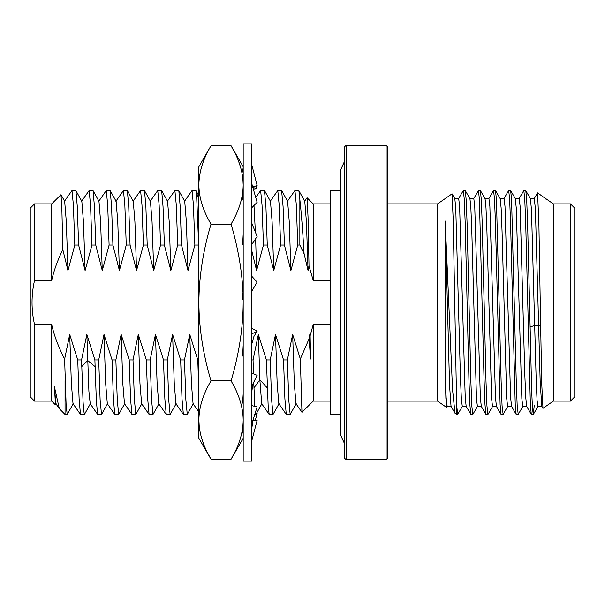 <?xml version="1.0" encoding="UTF-8"?>
<svg xmlns="http://www.w3.org/2000/svg" width="605" height="605" viewBox="0 0 605 605"><rect width="100%" height="100%" fill="white"/><g stroke="black" fill="none" stroke-linecap="round" stroke-linejoin="round"><path stroke-width="0.91" d="M387.533 458.272L387.533 146.728L386.103 145.298L346.09 145.298L346.09 459.702L386.103 459.702L387.533 458.272M386.103 459.702L386.103 145.298M346.09 459.702L344.661 458.272L344.661 146.728L346.09 145.298M340.804 190.53L330.368 190.53L330.368 414.47L340.804 414.47M330.368 203.893L313.216 203.893L313.216 280.433L330.368 280.433M304.542 201.291L307.068 197.737L308.036 217.013L309.011 265.966L313.216 280.425M309.011 265.966L308.058 270.548L304.096 253.82C302.674 229.923 301.26 211.856 299.853 199.612L298.87 190.636L294.938 190.53L296.344 205.103L297.751 245.048L290.907 270.548L284.418 245.048L283.064 206.343L281.597 190.53L277.786 190.53L279.192 205.103L280.599 245.048L273.755 270.548L267.266 245.048L265.92 206.343L264.453 190.53L260.634 190.53L262.041 205.11L263.455 245.048L256.603 270.548L251.763 250.659M298.87 190.636L304.776 201.336L306.417 221.823L308.058 270.548M263.455 245.048L267.266 245.048M280.599 245.048L284.418 245.048M297.751 245.048L299.853 245.048L304.096 253.82M310.131 335.752L310.546 359.015L309.132 338.679L309.805 334.452L310.131 335.752L313.216 324.567L330.368 324.567M309.132 338.679L300.337 359.007L301.955 412.308L313.216 401.107L330.368 401.107M251.763 359.952L253.056 359.952L258.358 334.452L266.397 359.952L270.208 359.952L275.509 334.452L283.541 359.952L287.36 359.952L292.661 334.452L300.337 359.007M64.448 201.291L71.987 190.53L73.402 205.11L74.808 245.048L67.964 270.548L62.807 249.555C57.528 260.498 53.822 270.79 51.69 280.433L34.538 280.433C31.203 295.142 31.203 309.858 34.538 324.567L51.69 324.567C54.072 335.329 58.39 346.846 64.629 359.128L69.711 334.452L77.75 359.952L81.562 359.952L86.863 334.452L94.894 359.952L98.713 359.952L104.015 334.452L112.046 359.952L115.865 359.952L121.159 334.452L129.198 359.952L133.009 359.952L138.311 334.452L146.35 359.952L150.161 359.952L155.462 334.452L163.494 359.952L167.313 359.952L172.614 334.452L180.645 359.952L184.457 359.952L189.758 334.452L197.797 359.952L198.886 359.952M74.808 245.048L78.62 245.048L77.274 206.343L75.928 190.636L71.987 190.53M81.592 201.291L89.139 190.53L90.546 205.103L91.96 245.048L85.108 270.548L78.62 245.048M91.96 245.048L95.772 245.048L94.425 206.343L93.072 190.636L89.139 190.53M98.744 201.291L106.291 190.53L107.698 205.103L109.104 245.048L102.26 270.548L95.772 245.048M109.104 245.048L112.923 245.048L111.57 206.343L110.223 190.636L106.291 190.53M115.895 201.291L123.443 190.53L124.849 205.103L126.256 245.048L119.412 270.548L112.923 245.048M126.256 245.048L130.067 245.048L128.721 206.343L127.375 190.636L123.443 190.53M133.039 201.291L140.587 190.53L141.993 205.11L143.408 245.048L136.556 270.548L130.067 245.048M143.408 245.048L147.219 245.048L145.873 206.343L144.519 190.636L140.587 190.53M150.191 201.291L157.739 190.53L159.145 205.103L160.552 245.048L153.708 270.548L147.219 245.048M160.552 245.048L164.371 245.048L163.017 206.343L161.671 190.636L157.739 190.53M167.343 201.291L174.89 190.53L176.297 205.103L177.704 245.048L170.86 270.548L164.371 245.048M177.704 245.048L181.515 245.048L180.169 206.343L178.823 190.636L174.89 190.53M184.495 201.291L192.035 190.53L193.449 205.11L194.855 245.048L188.011 270.548L181.515 245.048M194.855 245.048L198.667 245.048L196.557 194.235L195.854 190.53L192.035 190.53M198.886 245.774L198.667 245.048M303.778 351.883L303.967 351.46M197.797 359.952L198.886 392.857M189.758 334.452L191.414 383.487L193.063 403.709L198.886 412.065M193.305 403.664L187.278 414.47L185.871 399.897L184.457 359.952M180.645 359.952L182.007 398.914L183.368 414.402L187.278 414.47M172.614 334.452L174.263 383.487L175.919 403.709L183.368 414.402M176.153 403.664L170.126 414.47L168.719 399.897L167.313 359.952M163.494 359.952L164.855 398.914L166.216 414.402L170.126 414.47M155.462 334.452L157.111 383.487L158.767 403.709L166.216 414.402M159.002 403.664L152.974 414.47L151.568 399.89L150.161 359.952M146.35 359.952L147.711 398.914L149.072 414.402L152.974 414.47M138.311 334.452L139.967 383.487L141.615 403.709L149.072 414.402M141.857 403.664L135.83 414.47L134.416 399.897L133.009 359.952M129.198 359.952L130.559 398.914L131.92 414.402L135.83 414.47M121.159 334.452L122.815 383.487L124.471 403.709L131.92 414.402M124.706 403.664L118.678 414.47L117.272 399.897L115.865 359.952M112.046 359.952L113.407 398.914L114.768 414.402L118.678 414.47M104.015 334.452L105.663 383.487L107.319 403.709L114.768 414.402M107.554 403.664L101.527 414.47L100.12 399.89L98.713 359.952M94.894 359.952L96.354 400.903L97.624 414.41L101.527 414.47M86.863 334.452L88.912 391.42L90.228 403.769M84.541 414.281L83.724 411.256L83.067 401.788L81.562 359.952M77.75 359.952L79.111 398.914L80.473 414.402L84.382 414.47M69.711 334.452L71.367 383.487L73.016 403.709L80.473 414.402M73.258 403.664L67.231 414.47L66.142 405.66L64.629 359.128M65.053 380.621L65.053 414.47L67.231 414.47M55.516 404.722L54.359 386.55L55.902 403.747M54.359 386.55L59.335 408.685L65.053 414.47M51.69 324.567L51.69 401.107L55.403 404.821M34.538 280.433L34.538 203.893L30.25 208.18L30.25 396.82L34.538 401.107L34.538 324.567M34.538 203.893L51.69 203.893L51.69 280.433M62.807 249.555L61.907 210.116L61.007 194.681L51.69 203.893M61.007 194.681L64.682 201.336L66.323 221.823L67.964 270.548M75.92 190.636L81.834 201.336L83.467 221.823L85.108 270.548M93.072 190.636L98.978 201.336L100.619 221.823L102.26 270.548M110.223 190.636L116.13 201.336L117.771 221.823L119.412 270.548M127.375 190.636L133.281 201.336L134.923 221.823L136.556 270.548M144.519 190.636L150.433 201.336L152.067 221.823L153.708 270.548M161.671 190.636L167.577 201.336L169.218 221.823L170.86 270.548M178.823 190.636L184.729 201.336L186.37 221.823L188.011 270.548M256.051 414.251L255.363 412.527M254.834 406.363L253.767 382.685M253.472 373.784L253.056 359.952M258.358 334.452L259.848 379.774L261.715 403.762M266.397 359.952L268.204 406.923L269.21 414.47L273.021 414.47L271.615 399.89L270.208 359.952M279.049 403.664L273.021 414.47M275.509 334.452L277.158 383.487L278.814 403.709L286.263 414.402L290.173 414.47L288.766 399.89L287.36 359.952M283.541 359.952L284.902 398.914L286.263 414.402M296.2 403.664L290.173 414.47M292.661 334.452L294.31 383.487L295.966 403.709L301.955 412.308M313.216 324.567L313.216 401.107M309.805 334.452L310.546 359.015M243.187 301.335L243.187 299.664M207.114 451.98L211.016 459.271C203.023 445.802 198.977 432.734 198.886 420.082C199.007 407.339 203.046 394.271 211.016 380.885C203.023 353.94 198.977 327.812 198.886 302.5C199.007 277.014 203.046 250.886 211.016 224.115L231.065 224.115C238.03 247.755 242 270.624 242.991 292.714L242.401 299.604L243.187 299.838L243.187 461.131L251.763 461.131L251.763 143.869L243.187 143.869L243.187 302.5C243.074 327.986 239.028 354.114 231.065 380.885C239.058 394.362 243.097 407.422 243.187 420.082C243.074 432.825 239.028 445.885 231.065 459.271L235.239 451.421M252.913 420.407L257.125 420.407L251.763 440.841M243.187 440.841L242.726 439.071M243.187 433.702L242.643 431.63L243.187 426.88M256.354 413.699L257.125 413.517L256.641 413.177M243.187 438.27L231.065 459.271L211.016 459.271L198.886 438.27L198.886 420.082L199.211 426.253M201.563 437.967L203.454 443.594M251.763 405.645L257.125 406.9L251.763 424.052M251.763 386.255L257.125 375.35L251.763 373.051M243.187 403.883L242.643 402.189L243.187 393.984M243.187 356.534L242.643 355.513L243.187 345.274M251.763 328.265L257.125 331.2L253.934 336.448L251.763 344.154M251.763 333.968L257.125 331.2M251.763 276.243L257.125 282.089L251.763 291.315M242.991 292.714L243.187 289.16M211.016 380.885L231.065 380.885M198.886 420.082L198.886 166.73L211.016 145.729L231.065 145.729C239.058 159.198 243.097 172.266 243.187 184.918L242.87 178.747M240.518 167.033L238.62 161.406M234.967 153.02L231.065 145.729L243.187 166.73M200.217 172.372L199.257 178.301M243.187 172.531L242.643 171.623L243.187 167.419M243.187 164.719L242.832 166.11M253.397 189.312L257.125 188.866L252.829 187.316M256.263 185.788L257.125 188.866M251.763 164.719L257.125 185.485L252.754 187.058M243.187 169.65L242.643 171.623M251.763 183.61L257.125 202.335L251.763 207.787M243.187 197.555L242.643 199.03L243.187 193.169M243.187 199.726L242.643 199.03M243.187 184.918C243.074 197.661 239.028 210.729 231.065 224.115M243.187 244.7L242.643 244.322L243.187 234.324M243.187 243.603L242.643 244.322M251.763 223.056L257.125 236.51L251.763 244.541M211.016 224.115C203.023 210.638 198.977 197.578 198.886 184.918C199.007 172.175 203.046 159.115 211.016 145.729M255.295 420.407L257.125 413.517M253.994 205.518L255.386 232.146M255.628 238.756L256.603 270.548M255.734 197.495L260.634 190.53M264.566 190.636L270.48 201.336L272.114 221.823L273.755 270.548M270.238 201.291L277.786 190.53M281.718 190.636L287.625 201.336L289.266 221.823L290.907 270.548M287.39 201.291L294.938 190.53M299.853 199.612L299.853 245.048M387.533 401.107L437.551 401.107L437.551 203.893L387.533 203.893M446.679 407.339L445.877 398.196L445.174 373.058L445.174 221.022L452.563 389.854L455.005 413.253L451.035 406.378L449.56 385.377L445.174 221.022M456.639 414.47L456.639 404.753L457.645 414.47L456.639 414.47L455.005 413.253M437.551 203.893L452.041 193.827L453.19 219.524L456.639 404.753M481.376 406.431L477.413 406.431L476.475 398.771L471.809 231.208L470.871 207.893L469.941 198.637L465.29 190.598L466.221 200.255L467.143 224.773L470.879 381.679L471.824 405.947L472.77 414.47L470.879 414.47L466.16 406.356L465.215 397.046L459.618 206.313L458.688 198.553L454.726 198.569M462.28 406.447L461.35 398.71L460.413 376.711L455.754 207.938L454.816 198.644L452.033 193.834M451.118 406.447L447.155 406.447L446.165 397.712L445.174 373.058M457.645 414.47L462.371 406.363M470.788 414.387L469.866 404.677L468.943 380.144L465.207 223.321L464.262 199.053L463.317 190.53L465.298 190.598M473.723 198.621L478.442 190.53L479.387 199.053L484.068 380.235L484.998 404.753L485.921 414.402L481.285 406.363L480.34 397.114L474.743 206.245L473.806 198.553L469.843 198.561M485.921 414.402L487.895 414.47L486.949 405.947L486.004 381.679L482.268 224.81L481.346 200.285L480.423 190.605L478.442 190.53M518.243 414.387L517.199 405.947L516.254 381.679L511.596 200.278L510.673 190.605L508.692 190.53L509.637 199.053L510.582 223.321L515.241 404.722L516.163 414.395L518.145 414.47M503.126 414.372L502.074 405.947L501.129 381.679L496.471 200.278L495.548 190.605L493.567 190.53L494.512 199.053L495.457 223.321L500.116 404.7L501.038 414.395L503.02 414.47M537.966 406.409L537.089 400.57L536.28 383.661L531.492 210.23L530.441 198.637L525.707 190.53L523.817 190.53L524.762 199.053L525.707 223.321L530.366 404.722L531.288 414.395L533.27 414.47L532.461 408.163L531.644 389.96L527.643 224.826L526.721 200.3L525.798 190.605M526.743 406.447L522.78 406.447L521.85 398.74L516.246 207.916L515.316 198.637L510.673 190.598M511.618 406.447L507.655 406.447L506.725 398.725L502.052 231.223L501.121 207.908L500.169 198.606M496.493 406.439L492.53 406.447L491.6 398.718L486.934 231.239L485.996 207.923L485.044 198.606M534.23 405.69L533.27 414.47M545.695 199.022L545.695 198.553L553.31 203.893L553.31 401.107L542.972 408.352L541.777 384.47L540.658 326.155L538.624 325.384L535.387 208.831L534.306 198.553L530.343 198.561M540.658 326.155L538.926 225.582L537.588 192.874L545.476 198.485M541.8 406.401L540.197 382.383L538.624 325.384L534.661 325.384L530.025 327.146M526.668 406.394L525.715 397.092L524.785 373.777L520.118 206.275L519.181 198.553L515.218 198.553M516.171 414.402L511.527 406.363L510.59 397.084L504.993 206.26L504.056 198.553L500.093 198.553M501.038 414.395L496.402 406.363L495.465 397.061L489.868 206.26L488.931 198.553L484.968 198.561M570.462 401.107L574.75 396.82L574.75 208.18L570.462 203.893L570.462 401.107L553.31 401.107M81.758 366.615L87.649 360.489L95.091 366.615M196.557 194.235L198.886 198.327M253.956 387.926L259.848 379.774L267.289 387.926M344.661 443.972L340.804 435.411L340.804 169.589L344.661 161.028M313.216 203.893L307.068 197.737M97.632 414.395L90.175 403.686M84.496 414.357L90.41 403.648M55.864 403.694L59.335 408.677M55.478 404.79L56.106 403.648M34.538 401.107L51.69 401.107M195.997 190.696L198.886 195.922M254.758 414.47L255.877 414.47M269.119 414.387L261.662 403.686M255.991 414.349L261.904 403.641M251.763 428.416L253.079 419.84M251.763 394.21C251.778 388.849 252.973 383.774 255.333 379.002M243.021 194.697L243.187 191.256M446.649 407.399L447.246 406.363M477.496 406.356L472.853 414.387M437.551 401.107L446.588 407.437M466.243 406.416L462.28 406.416M463.241 190.605L458.598 198.637M518.235 414.395L522.879 406.363M503.11 414.395L507.746 406.363M495.548 190.605L500.191 198.637M487.985 414.395L492.629 406.363M480.423 190.605L485.066 198.644M533.36 414.395L538.004 406.363M537.905 406.409L541.876 406.409M531.288 414.395L526.652 406.363M537.52 192.912L534.215 198.637M519.09 198.637L523.733 190.605M503.965 198.637L508.601 190.605M488.84 198.644L493.476 190.605M570.462 203.893L553.31 203.893M542.904 408.314L541.777 406.363"/></g></svg>
